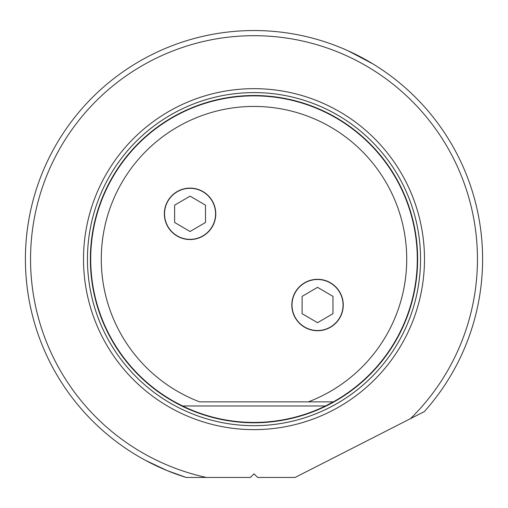 <?xml version="1.0" encoding="UTF-8"?>
<svg xmlns="http://www.w3.org/2000/svg" width="508" height="508" viewBox="0 0 508 508"><rect width="100%" height="100%" fill="white"/><g stroke="black" fill="none" stroke-linecap="round" stroke-linejoin="round"><path stroke-width="0.76" d="M186.201 477.457L250.361 477.457L254 473.818L257.639 477.457L295.104 477.457L424.364 411.575A228.6 228.6 0 0 0 254 30.544A228.6 228.6 0 0 0 186.201 477.457L167.24 470.637L145.574 460.394M348.151 50.832L372.974 63.945M310.464 469.627L390.531 428.815L310.464 469.627M410.515 418.63A223.456 223.456 0 0 0 254 35.687A223.456 223.456 0 0 0 206.337 477.457M254 88.659A170.485 170.485 0 0 1 424.485 259.144A170.485 170.485 0 0 1 254 429.628A170.485 170.485 0 0 1 83.515 259.144A170.485 170.485 0 0 1 254 88.659M182.562 405.975A163.284 163.284 0 0 0 325.438 405.975L333.343 401.86A163.284 163.284 0 0 0 254 95.86A163.284 163.284 0 0 0 174.657 401.86L182.562 405.975L325.438 405.975M333.343 401.86L308.35 401.86L333.343 401.86M199.65 401.86L308.35 401.86A152.711 152.711 0 0 0 254 106.432A152.711 152.711 0 0 0 199.65 401.86M343.256 305.016A25.711 25.711 0 0 1 317.538 330.733A25.711 25.711 0 0 1 291.827 305.016A25.711 25.711 0 0 1 317.538 279.305A25.711 25.711 0 0 1 343.256 305.016M215.779 213.824A25.711 25.711 0 0 1 190.062 239.541A25.711 25.711 0 0 1 164.351 213.824A25.711 25.711 0 0 1 190.062 188.112A25.711 25.711 0 0 1 215.779 213.824M292.024 305.016A25.514 25.514 0 0 0 317.538 330.53A25.514 25.514 0 0 0 343.052 305.016A25.514 25.514 0 0 0 317.538 279.508A25.514 25.514 0 0 0 292.024 305.016M302.108 296.361L317.538 287.325L332.969 296.361L332.969 313.677L317.538 322.707L302.108 313.677L302.108 296.361M164.548 213.824A25.514 25.514 0 0 0 190.062 239.338A25.514 25.514 0 0 0 215.576 213.824A25.514 25.514 0 0 0 190.062 188.309A25.514 25.514 0 0 0 164.548 213.824M174.631 205.169L190.062 196.132L205.492 205.169L205.492 222.479L190.062 231.515L174.631 222.479L174.631 205.169M254 92.596A166.548 166.548 0 0 0 87.452 259.144A166.548 166.548 0 0 0 254 425.691A166.548 166.548 0 0 0 420.548 259.144A166.548 166.548 0 0 0 254 92.596M254 422.783A163.639 163.639 0 0 0 417.64 259.144A163.639 163.639 0 0 0 254 95.504A163.639 163.639 0 0 0 90.361 259.144A163.639 163.639 0 0 0 254 422.783"/></g></svg>
